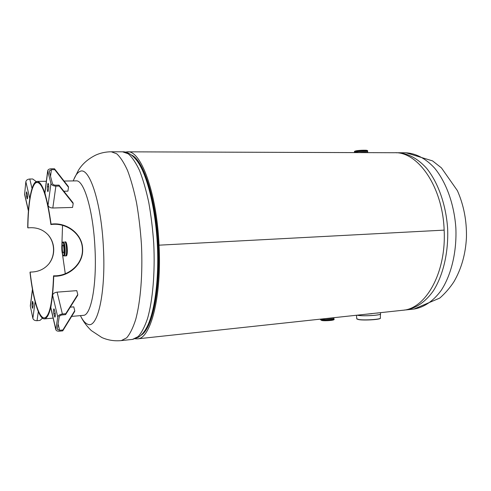 <?xml version="1.0" encoding="UTF-8"?>
<svg xmlns="http://www.w3.org/2000/svg" width="491" height="491" viewBox="0 0 491 491"><rect width="100%" height="100%" fill="white"/><g stroke="black" fill="none" stroke-linecap="round" stroke-linejoin="round"><path stroke-width="0.74" d="M131.441 155.003C143.532 159.986 156.255 199.518 158.286 245.181L158.286 245.181C160.68 290.003 152.235 329.142 140.96 335.304M127.666 151.836L394.279 152.732C417.694 151.246 442.729 186.586 444.146 230.126L159.047 245.175C161.834 296.632 150.639 338.894 137.505 338.851L135.264 338.802M125.408 152.118L127.384 151.836C140.721 149.853 156.746 192.454 159.047 245.175L444.146 230.126C446.46 272.615 425.685 308.888 402.804 310.257L402.424 310.3M377.628 312.97L371.067 313.675M73.343 180.627L74.153 178.65C75.872 174.741 77.805 172.341 79.941 171.451C89.166 166.087 101.361 202.126 103.423 247.845C105.933 293.557 97.371 329.436 87.644 324.195C85.618 323.416 83.636 321.366 81.696 318.051L80.383 315.615L81.696 318.051M378.886 312.835L376.928 313.135M372.068 313.663L365.709 314.252M364.089 314.43L380.476 312.663L380.531 313.982C381.028 315.259 364.138 316.357 358.32 315.418L357.092 315.185M333.905 318.383C334.635 319.144 324.588 319.88 321.433 319.291L321.439 319.291C324.33 319.825 333.506 319.248 333.855 318.512M367.618 151.688C367.36 151.136 358.608 151.449 355.594 152.118L354.551 152.468M367.655 151.774C368.287 151.124 358.835 151.394 355.582 152.118L354.52 152.597M62.903 244.948L62.891 244.948C61.805 244.837 62.24 253.227 63.314 253.061L63.333 253.061C64.425 253.19 63.977 244.721 62.903 244.948L62.891 244.948M47.86 234.575L48.173 234.931C51.469 238.884 53.255 243.511 53.525 248.808C53.728 254.387 52.212 259.358 48.99 263.716L48.848 263.894M30.129 272.063L30 272.345C32.971 298.964 38.985 319.641 44.571 318.874C49.689 317.444 52.752 303.223 53.752 276.2C68.838 276.955 83.654 264.017 82.629 248.808C82.304 233.446 66.107 221.797 51.076 224.172C47.167 196.382 42.521 182.124 37.132 181.406L36.248 181.615C31.252 183.72 27.969 203.213 27.717 227.591L27.877 227.879C36.273 226.989 43.122 229.426 48.406 235.183C51.665 239.068 53.433 243.61 53.697 248.808C53.893 254.283 52.39 259.168 49.198 263.458C44.491 269.246 38.132 272.112 30.129 272.063C33.057 298.307 38.992 318.671 44.485 317.916C49.542 316.505 52.555 302.468 53.544 275.807C68.617 276.543 83.402 263.79 82.396 248.808C82.083 233.679 65.929 222.214 50.904 224.565C47.056 197.149 42.472 183.082 37.15 182.37L36.297 182.566L38.151 182.542L36.297 182.566C31.369 184.61 28.122 203.82 27.877 227.879M64.069 181.044L76.099 180.884C83.851 179.442 93.259 210.596 94.972 248.158C96.972 284.854 91.038 315.584 83.378 315.345L83.249 315.357M53.752 276.2L53.544 275.807M51.076 224.172L50.904 224.565M36.248 181.615L36.297 182.566L36.248 181.615M28.41 210.946L24.587 194.375L25.845 181.756C26.238 180.123 27.539 179.209 29.761 179.019L32.707 178.988L36.273 181.602M26.968 198.247L26.526 196.345C26.183 194.086 26.219 192.576 26.624 191.828L27.392 194.368C27.735 196.639 27.699 198.149 27.287 198.904L26.968 198.247L27.551 198.235M25.845 181.756L29.798 198.511L28.423 210.774M65.757 313.694L65.591 314.627L77.609 295.416L77.787 294.49L65.757 313.694L62.382 313.995L57.097 292.145C54.599 292.495 53.102 293.495 52.598 295.146L50.763 307.826M77.787 294.49L76.768 290.641L57.097 292.145M65.591 314.627L62.222 314.927C60.559 315.185 59.558 315.842 59.221 316.91L57.214 329.234L59.589 330.29L62.897 329.97L62.744 330.86L74.595 311.589L74.761 310.699L73.779 306.863L70.262 307.163M62.897 329.97L74.761 310.699M62.382 313.995C59.828 314.387 58.288 315.4 57.766 317.045L55.784 329.565C56.164 330.762 57.379 331.302 59.436 331.186L62.744 330.86M54.433 309.827L55.017 312.319C55.44 314.854 55.403 316.486 54.912 317.211L53.814 313.688C53.396 311.159 53.433 309.539 53.918 308.808L54.433 309.827M55.207 313.411L55.053 312.472M54.489 168.769L54.74 169.671L68.507 187.298L68.249 186.402L54.489 168.769L51.156 168.787C49.106 168.892 47.952 169.573 47.682 170.837L50.96 183.499L48.02 205.416L44.865 192.718L47.682 170.837M68.507 187.298L67.911 191.152L63.848 191.226M54.74 169.671L51.402 169.696L50.518 176.386M51.402 169.696L49.143 171.021L52.42 183.481C52.868 184.536 53.936 185.107 55.618 185.187L59.012 185.138L72.92 202.654L73.184 203.587L72.558 207.441L52.813 208.006C50.285 207.914 48.689 207.049 48.02 205.416M59.012 185.138L59.27 186.077L73.184 203.587M50.96 183.499C51.647 185.132 53.286 186.009 55.876 186.132L59.27 186.077M47.339 186.807L48.063 183.278C48.64 183.959 48.842 185.598 48.683 188.2L47.965 191.711C47.388 191.03 47.179 189.397 47.339 186.807L48.762 186.783M48.689 188.151L48.762 186.826M42.484 318.186L39.961 320.42L37.034 320.691L38.304 311.625M33.118 305.795L32.633 308.317C32.142 307.605 31.946 306.102 32.05 303.806L32.541 301.271C33.038 301.983 33.228 303.493 33.118 305.795M37.034 320.691C34.818 320.727 33.425 319.942 32.866 318.334L30.35 306.298L32.498 289.629L35.162 301.928M30.332 305.605L30.35 306.298M73.718 179.675L78.382 170.389C82.206 164.043 87.993 158.943 95.745 155.088C100.624 152.91 105.798 151.811 111.273 151.78L116.711 153.781C120.424 157.169 124.045 162.76 127.574 170.549C130.956 179.54 133.945 190.269 136.535 202.722C138.812 215.936 140.444 229.843 141.445 244.444C142.85 273.733 140.586 301.603 135.645 319.696C132.981 327.914 129.992 333.966 126.666 337.839L121.283 340.601M132.527 339.385L138.143 336.617C141.611 332.751 144.741 326.73 147.527 318.555C152.719 300.56 155.15 272.879 153.757 243.806C152.756 229.315 151.087 215.512 148.755 202.396C146.097 190.035 143.016 179.387 139.518 170.457C135.866 162.724 132.11 157.175 128.249 153.806L122.59 151.817L111.543 151.78M142.678 333.512C153.045 324.005 160.14 286.271 157.881 244.039C155.69 201.807 144.655 164.976 133.331 156.604M81.156 317.1C83.507 321.808 86.889 326.3 91.301 330.572L101.821 337.513C107.971 340.251 114.532 341.276 121.492 340.576L132.742 339.361L138.665 337.127C141.721 334.985 144.311 331.934 146.435 327.976C154.536 313.54 159.262 279.674 157.304 243.634C155.359 207.589 147.018 174.612 137.425 161.392C131.686 153.523 126.07 151.572 122.59 151.817M413.588 309.097L413.968 309.054C423.905 307.446 433.424 301.081 441.274 290.273C451.284 274.886 456.845 251.957 455.869 228.162C454.267 204.397 446.27 182.278 434.67 168.186C425.703 158.378 415.558 153.186 405.511 152.769L398.158 152.744M396.176 152.787L397.661 152.744C407.61 153.161 417.663 158.384 426.562 168.247C438.076 182.425 446.024 204.679 447.632 228.585C448.608 252.527 443.115 275.586 433.209 291.046C425.433 301.91 416.006 308.299 406.161 309.895L413.968 309.054L439.77 298.08C445.116 293.391 449.805 287.99 453.85 281.871C461.423 268.829 465.621 254.013 466.45 237.435C466.794 220.747 463.774 205.152 457.397 190.643L441.452 167.897L432.559 160.888L405.971 152.775M380.322 318.291C380.298 319.573 364.34 320.574 358.835 319.635M356.779 318.776L358.731 319.512C364.555 320.506 381.421 319.353 380.451 318.033L380.329 316.799M357.166 315.173L358.32 315.394C364.224 316.345 381.366 315.197 380.531 313.921M380.457 318.07C381.102 319.623 364.61 320.555 358.811 319.635L356.926 319.021M325.49 318.591C329.614 318.506 332.346 318.211 333.69 317.708M327.11 318.413L333.015 317.781M320.715 319.107L321.439 319.285C324.526 319.856 334.371 319.162 333.905 318.407L333.868 317.689M320.537 319.702L321.476 320.083C324.563 320.66 334.408 319.966 333.941 319.199L333.905 318.463M321.439 319.297C324.526 319.874 334.353 319.181 333.905 318.426C334.242 319.181 324.508 319.856 321.445 319.291M321.924 320.531C325.116 321.126 335.12 320.285 333.321 319.573M328.448 318.272L331.683 317.923M366.636 152.64L360.713 152.621M367.624 151.676C367.366 151.124 358.608 151.443 355.588 152.112L354.52 152.529L355.594 152.118C358.755 151.418 367.912 151.13 367.655 151.737C368.029 151.136 358.774 151.418 355.588 152.124L354.539 152.462M367.649 151.707L367.618 150.976C367.992 150.35 358.737 150.633 355.552 151.345L354.484 151.75L354.514 152.492M366.814 150.719C369.232 149.958 359.418 150.086 355.938 150.866M367.691 152.646L367.691 152.633C366.783 152.185 363.702 152.179 358.442 152.615M367.452 152.64L359.891 152.615M65.34 241.879L65.346 241.879C67.23 241.437 68.01 256.081 66.095 255.866L66.058 255.866M65.739 242.094C67.359 242.861 67.985 254.676 66.457 255.608M65.444 255.891C67.384 256.327 66.629 241.486 64.732 241.916L64.744 241.91C66.616 241.468 67.402 256.118 65.493 255.897L66.095 255.866C68.188 256.584 67.292 240.848 65.352 241.879M64.72 241.965L64.726 241.965C66.586 241.535 67.359 256.057 65.469 255.842L65.395 255.848M64.659 241.971L64.738 241.959C66.623 241.529 67.371 256.284 65.444 255.848L65.432 255.842M65.469 255.842L63.971 255.921C61.099 256.106 61.246 240.664 63.333 242.032L63.333 242.032C65.186 241.597 65.966 256.136 64.082 255.921L64.045 255.921M62.787 242.64C64.493 242.253 65.18 255.762 63.431 255.375C61.737 255.602 61.068 242.413 62.787 242.64M29.761 179.019L32.038 188.452M24.562 193.816L28.435 210.59M26.526 196.345L27.619 196.32M59.589 330.29L58.061 323.796M55.778 329.013L50.733 307.17M57.766 317.045L52.598 295.146M53.814 313.688L55.225 313.559M54.397 316.173L55.28 316.094M55.876 186.132L52.813 208.006M47.737 171.42L44.914 193.301M47.664 184.309L48.541 184.297M32.866 318.334L35.1 301.707M32.296 301.916L32.866 301.873M32.05 303.806L33.142 303.72M402.804 310.257L375.916 313.154M373.528 313.411L137.505 338.851M62.345 253.368L65.285 273.708M74.153 178.65L73.227 180.921M62.541 225.363L61.884 244.751M404.246 310.054L406.161 309.895M380.525 314.013L380.329 316.769M356.46 315.253L356.773 318.812L358.811 319.635M333.941 319.224C335.427 320.015 329.056 321.108 321.82 320.525L320.537 319.727L320.513 319.125M354.484 151.75C354.183 151.474 354.649 151.185 355.871 150.872L366.163 150.252C367.391 150.43 367.876 150.669 367.618 150.958M367.655 151.756L367.691 152.615M83.378 315.345L71.631 316.413M53.132 318.094L44.571 318.874M46.338 181.283L37.255 181.406M55.784 329.565L50.745 307.722M30.319 305.709L32.437 289.267"/></g></svg>

